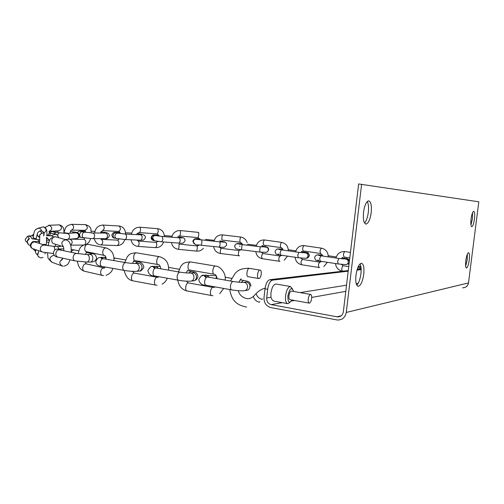 <?xml version="1.0" encoding="UTF-8"?>
<svg xmlns="http://www.w3.org/2000/svg" width="504" height="504" viewBox="0 0 504 504"><rect width="100%" height="100%" fill="white"/><g stroke="black" fill="none" stroke-linecap="round" stroke-linejoin="round"><path stroke-width="0.76" d="M258.93 278.536C261.28 278.473 262.326 269.842 259.957 270.087L259.894 270.094C257.55 270.094 256.479 278.794 258.854 278.542L258.93 278.536M292.383 288.704L290.329 286.486C288.042 287.123 286.461 290.191 285.579 295.672C285.188 300.623 285.976 303.301 287.923 303.698L290.065 302.217M292.099 300.038C289.246 303.786 287.841 302.387 287.885 295.842C289.674 288.433 291.545 286.814 293.492 290.978L293.574 291.457M310.54 294.424L291.337 291.066C290.197 291.388 289.403 292.918 288.962 295.665C288.767 298.141 289.157 299.477 290.134 299.678L309.324 303.143C308.385 302.948 308.02 301.6 308.228 299.093C308.668 296.321 309.437 294.764 310.54 294.424C311.478 294.626 311.844 295.974 311.636 298.475C311.195 301.247 310.426 302.803 309.324 303.143M275.14 301.361C273.187 301.172 271.788 299.811 270.938 297.272L270.932 293.057C271.813 287.627 273.426 284.596 275.77 283.979L276.324 284.073M361.614 184.269L346.267 312.442C345.246 317.438 342.323 319.971 337.491 320.027L270.875 307.591C266.162 306.167 263.875 302.797 264.014 297.467L265.003 288.817C265.847 283.531 267.429 280.495 269.766 279.714L272.418 280.161C270.094 280.948 268.512 283.991 267.674 289.283L266.679 297.952C266.591 301.474 268.103 303.704 271.215 304.637L337.516 316.915C340.723 316.884 342.657 315.214 343.331 311.907L358.634 183.954L478.8 201.802L468.506 282.914C467.819 286.089 465.835 287.727 462.54 287.822M367.259 201.55C368.474 203.824 368.827 207.428 368.304 212.348C367.611 217.451 366.351 221.004 364.543 223.001M360.039 263.907C361.103 266.011 361.393 269.312 360.908 273.811C360.146 279.266 358.779 283.059 356.788 285.188M467.365 254.136L467.227 259.825L465.671 266.257M472.531 212.795L472.418 218.875L470.956 224.979M371.183 212.701C370.182 219.391 368.512 223.184 366.181 224.066C363.8 223.562 362.911 219.618 363.523 212.222C364.537 205.5 366.2 201.707 368.512 200.844C370.919 201.379 371.813 205.33 371.183 212.701M363.762 274.258C362.672 281.364 360.883 285.377 358.388 286.316C356.171 285.85 355.351 282.177 355.95 275.31C357.059 268.172 358.842 264.146 361.305 263.239C363.554 263.731 364.373 267.404 363.762 274.258M469.249 260.114C468.55 264.795 467.649 267.429 466.54 267.996C465.576 267.643 465.331 265.167 465.809 260.574C466.515 255.868 467.416 253.235 468.518 252.68C469.489 253.052 469.734 255.528 469.249 260.114M474.447 219.114C473.779 223.631 472.916 226.164 471.851 226.699C470.843 226.315 470.591 223.719 471.082 218.906C471.75 214.37 472.613 211.844 473.672 211.315C474.686 211.718 474.944 214.32 474.447 219.114M272.418 280.161L348.201 271.177M356.971 270.138L361.141 269.646M269.766 279.714L348.277 270.553M357.153 269.514L361.129 269.054M158.59 268.418L155.893 266.263L154.911 266.326M155.541 267.882L153.235 266.427L151.862 266.616M154.797 268.298L153.386 267.359L155.786 267.926C154.382 268.172 153.468 269.564 153.04 272.116C152.907 274.428 153.449 275.707 154.671 275.946L178.712 280.281C183.298 281.03 187.148 281.32 190.254 281.15C192.289 281.144 193.53 279.991 193.971 277.685C194.008 275.077 192.931 273.508 190.726 272.985L193.259 272.777C195.458 273.3 196.535 274.856 196.491 277.452C196.056 279.752 194.821 280.898 192.786 280.898L191.451 281.03M180.167 272.192L179.846 272.135C178.485 272.393 177.591 273.817 177.162 276.406C177.017 278.756 177.534 280.048 178.712 280.281M155.786 267.926L179.846 272.135C184.218 272.84 187.847 273.124 190.726 272.985L189.762 273.029M192.112 272.872L194.034 272.475L192.049 272.872M188.849 273.029L191.079 271.303M106.18 258.439L104.196 257.248L103.396 257.279M103.509 258.754L101.38 257.368L100.441 257.431M102.356 258.905L101.147 258.218L103.175 258.697C101.688 258.911 100.731 260.24 100.315 262.697C100.202 264.934 100.8 266.181 102.104 266.44L124.482 270.472C128.791 271.171 132.565 271.461 135.809 271.341C137.712 271.341 138.871 270.22 139.287 267.983C139.331 265.476 138.329 263.97 136.288 263.466L138.997 263.315C141.032 263.819 142.034 265.312 141.989 267.807C141.58 270.031 140.421 271.146 138.524 271.152L136.76 271.272M125.918 262.672L125.572 262.615C124.116 262.836 123.178 264.197 122.755 266.692C122.636 268.96 123.209 270.22 124.482 270.472M103.175 258.697L125.572 262.615C129.673 263.271 133.245 263.56 136.288 263.466L135.482 263.498M135.311 263.498L137.598 262.017M113.948 258.647L115.17 258.136L113.898 257.935M63.769 248.875L63.107 248.825M61.778 250.305L59.617 248.787M59.819 249.889L59.315 249.782C57.443 249.871 56.278 251.099 55.831 253.468C55.761 255.578 56.53 256.813 58.136 257.16L74.913 260.858M77.087 253.543L76.608 253.443C74.737 253.543 73.571 254.797 73.118 257.21C73.042 259.365 73.805 260.618 75.405 260.971L86.549 262.08C88.055 262.093 88.994 261.015 89.359 258.836C89.435 256.442 88.685 254.993 87.11 254.501L90.575 254.52C92.15 255.011 92.9 256.448 92.824 258.836C92.459 261.003 91.52 262.08 90.021 262.061L87.072 262.074M59.1 249.77L76.608 253.443L86.625 254.495M90.071 254.514L91.123 254.514M89.302 254.514L91.993 253.607M71.177 252.29C71.877 250.683 72.897 249.889 74.245 249.908L74.718 250.003M39.482 242.777L38.436 241.454L38.323 239.671L39.677 239.784M35.727 242.248L35.059 242.033C32.798 241.87 31.412 242.959 30.895 245.297C30.845 247.149 31.651 248.34 33.321 248.875L42.16 251.918M45.114 245.297L44.547 245.12C42.248 244.957 40.837 246.078 40.307 248.472C40.251 250.368 41.07 251.591 42.771 252.132L53.411 253.512M53.399 253.417L52.933 253.493M35.576 242.203L44.572 245.133L53.556 246.298C54.382 246.702 54.76 247.981 54.678 250.129M53.348 246.286L57.632 246.513L58.741 248.8M59.504 246.569L61.003 245.983M31.878 238.669C31.141 236.628 29.679 235.853 27.487 236.332L25.2 239.444L25.66 241.12L27.21 242.443M27.487 236.332L29.421 238.625L27.09 241.517L28.444 244.509M38.279 239.671L32.224 238.846M46.985 240.225L49.77 240.175M46.305 237.617L49.203 239.992M49.657 235.847L50.551 233.207M50.249 235.841L51.194 235.714L53.626 236.893M53.059 235.034L55.175 234.253C57.128 234.505 58.155 235.595 58.25 237.542M72.387 233.069L73.666 231.96M66.402 233.472L67.013 233.447C68.733 233.787 69.596 234.908 69.59 236.811C69.269 238.512 68.305 239.387 66.704 239.431L64.619 239.444M75.361 232.861L76.104 232.81C77.792 233.144 78.63 234.24 78.624 236.093C78.309 237.756 77.37 238.613 75.795 238.657L67.492 239.362M54.482 232.268L52.87 231.531L51.71 231.714M53.468 232.067L55.692 232.451L54.394 233.762M59.119 232.917L57.406 235.009M55.692 232.451L67.013 233.447L75.329 232.867M103.692 233.062L105.204 232.464M100.85 233.037L102.451 232.004L100.768 231.764M94.916 231.399L91.255 231.21M81.472 231.84L80.703 231.5L81.988 231.777C80.766 231.878 80.004 232.817 79.689 234.599C79.619 236.256 80.136 237.201 81.226 237.441L92.182 238.657C93.486 238.65 94.286 237.819 94.582 236.174C94.62 234.385 93.958 233.314 92.597 232.961L105.506 233.075C106.848 233.421 107.503 234.467 107.465 236.225C107.176 237.838 106.382 238.65 105.09 238.657L92.566 238.657M84.798 232.249L84.565 232.212C83.349 232.312 82.58 233.257 82.265 235.034C82.202 236.697 82.713 237.649 83.803 237.888M82.7 231.897L80.993 231.097M81.988 231.777L92.245 232.955M140.71 234.82L142.437 234.48M138.524 234.719L140.269 234.026L137.321 233.572M115.737 232.779L115.8 232.785C114.339 232.798 113.438 233.667 113.098 235.381C113.047 236.949 113.658 237.888 114.931 238.197L124.683 239.526C125.641 239.52 126.246 238.72 126.504 237.132C126.58 235.412 126.132 234.392 125.156 234.058L140.736 234.826C141.719 235.154 142.178 236.168 142.103 237.857C141.845 239.425 141.233 240.213 140.269 240.213L124.891 239.532M117.942 233.245L117.634 233.182C116.172 233.194 115.271 234.064 114.925 235.784C114.88 237.352 115.492 238.298 116.758 238.606M118.106 233.276L116.89 232.344M115.8 232.785L124.954 234.045M181.175 237.932L183.065 237.781M179.644 237.844L181.957 237.46M155.012 235.374L154.615 235.248C152.945 235.11 151.912 235.91 151.521 237.649L153.361 240.421L154.438 240.773L161.727 241.813L179.021 243.104L180.287 240.761L179.537 237.831L181.654 237.938M156.026 235.683L155.692 235.588C154.022 235.444 152.989 236.25 152.599 237.995L154.438 240.773M162.143 236.489L162.956 239.45L161.727 241.813M158.017 236.029L157.305 235.028M154.923 235.349L162.244 236.496L179.537 237.831M223.215 242.109C225.357 241.718 226.51 242.613 226.668 244.793M222.314 242.071L225.269 242.203M197.02 239.381L194.204 239.117L192.799 241.17L193.92 243.596M194.242 239.098L194.563 239.362L193.12 241.441L194.368 243.955M201.783 240.061L201.877 242.928L201.26 245.309L219.429 247.111L220.097 244.742L219.99 241.888L223.272 242.109M265.085 247.174L265.791 247.086C267.504 247.319 268.361 248.302 268.367 250.034C268.09 251.452 267.227 252.221 265.791 252.34L259.749 252.044L259.818 249.593L260.36 246.796L266.106 246.897C267.813 247.124 268.663 248.107 268.67 249.827L267.41 251.773M234.637 246.065L234.669 246.645M238.361 243.974L242.084 244.572L241.479 249.808L259.749 252.044M239.463 244.194L237.705 243.438L235.966 244.049M239.816 246.544L239.809 245.933M238.631 244.037L237.289 243.615C235.935 243.797 235.066 244.616 234.669 246.084C235.11 248.113 235.941 249.115 237.176 249.083L241.454 249.808M305.014 252.932L305.6 252.913C307.201 253.235 307.988 254.249 307.969 255.963C307.654 257.481 306.766 258.25 305.292 258.275L298.267 257.714L297.732 255.137L298.948 252.365L306.671 252.813C308.265 253.134 309.053 254.148 309.034 255.856C308.725 257.361 307.831 258.13 306.363 258.161L306.174 258.18M302.816 252.813L303.628 251.943M277.805 254.23L278.888 254.06M278.794 249.367L281.345 249.827L280.092 252.561L280.678 255.125L298.267 257.714M280.955 249.77L278.536 248.913M279.474 249.512L278.126 248.944L276.822 249.209M299.029 252.378L281.345 249.827M345.271 259.106L345.87 259.087C347.508 259.428 348.308 260.48 348.283 262.231C347.955 263.787 347.042 264.575 345.53 264.594L338.216 263.964L337.611 261.311L338.934 258.483L347.048 258.993L349.404 261.154M343.174 258.98L344.068 258.092M349.171 263.057L346.708 264.48M317.476 260.278L318.515 260.133M318.471 255.314L320.972 255.78L319.618 258.571L320.267 261.204L338.216 263.964M320.802 255.755L318.352 254.835M319.221 255.478L317.829 254.867L316.537 255.112M339.028 258.495L320.972 255.78M186.322 281.144L188.364 282.901L212.927 287.387C210.433 287.475 209.355 295.753 211.856 295.583L187.186 290.972C184.59 291.117 185.648 282.964 188.231 282.908L188.811 283.015M215.674 266.106L215.303 266.062C212.789 266.043 211.749 274.472 214.294 274.277C215.573 274.308 216.518 275.776 217.142 278.687M191.01 261.992L190.537 261.916C187.929 261.866 186.915 270.169 189.554 269.999L214.294 274.277M178.41 271.883L181.062 265.829C183.002 264.354 182.303 262.584 190.134 261.853L215.378 266.062C219.637 265.929 226.264 272.595 225.181 279.978L225.282 280.111M215.303 286.915L213.526 287.513M124.236 270.44C125.584 276.652 128.545 280.13 133.119 280.867C130.341 280.955 131.355 273.092 134.121 273.086L134.744 273.2M133.119 280.867L156.07 285.157C153.367 285.264 154.4 277.282 157.09 277.257L157.815 277.427M159.711 256.731L159.314 256.681C156.593 256.612 155.604 264.745 158.357 264.6C159.358 264.518 160.19 265.923 160.845 268.815M136.786 252.907L136.282 252.825C133.484 252.731 132.52 260.738 135.343 260.625L158.357 264.6M124.816 262.483L127.355 256.593C129.339 255.1 128.381 253.543 135.941 252.775L159.39 256.681C165.778 258.432 168.865 262.886 168.651 270.043L168.714 270.188M86.442 263.926L103.887 267.844C100.391 267.693 99.313 275.291 102.803 275.474L84.842 271.328C81.346 271.133 82.398 263.687 85.9 263.85L86.839 264.058M106.552 248.031L105.972 247.943C102.577 247.697 101.386 255.062 104.737 255.559M88.685 244.49L87.929 244.339C84.357 244.087 83.387 251.723 86.972 251.843L104.712 255.534M105.147 266.988L103.711 268.323L104.511 267.933M62.584 258.936C59.1 261.343 58.974 263.699 62.194 266.011L52.151 262.345C48.768 259.415 49.241 257.072 53.569 255.326L54.325 255.465M66.503 239.986L65.589 239.797C61.564 241.063 60.82 243.356 63.359 246.658M48.031 245.794C50.098 237.403 50.513 238.159 55.352 236.741L55.453 236.773C51.402 236.344 50.268 243.274 54.293 243.86L63.384 246.739M55.786 236.811L65.93 239.828C68.16 240.673 69.476 241.781 69.873 243.161C70.44 244.547 71.398 245.732 71.152 252.019L70.837 252.221M37.598 254.81C35.482 253.638 34.971 251.975 36.08 249.827M38.928 257.191C37.359 255.73 37.183 254.104 38.392 252.302M46.488 244.421L42.393 244.421M43.306 233.031L42.115 233.125C39.785 234.039 38.984 235.658 39.728 237.982M43.703 235.841C44.654 233.226 43.766 231.556 41.038 230.832L39.879 230.927C36.565 232.936 36.439 235.091 39.507 237.384M36.156 238.638L33.075 238.008M41.662 230.927C41.309 229.352 40.333 228.425 38.732 228.148L35.752 229.433M43.968 233.043C46.985 230.643 46.752 228.583 43.256 226.85L41.076 227.405M48.856 231.418C52.536 229.761 52.7 227.72 49.354 225.288L48.397 225.345M49.6 231.374L58.697 230.826C62.294 229.207 62.458 227.216 59.182 224.841L58.294 224.885M49.512 231.481L48.649 234.914L46.84 235.028M83.406 239.368L83.973 239.368C86.064 240.553 86.373 242.285 84.886 244.572M70.119 239.35L70.314 239.375C72.683 241.051 72.784 242.947 70.617 245.064M68.594 233.333L64.065 232.754M69.924 233.245L69.905 233.232C70.516 231.122 70.995 230.089 71.335 230.133C74.277 228.596 74.453 226.668 71.858 224.337L71.423 224.324M71.335 230.133L84.981 230.315C87.898 228.81 88.068 226.92 85.497 224.639L85.037 224.627M83.664 245.051L70.648 245.158M117.35 240.112L117.665 240.124C119.448 242.311 119.284 244.119 117.161 245.568L101.002 244.944C103.1 243.476 103.27 241.63 101.512 239.419L100.258 238.657M101.285 239.4L117.608 240.112L119.202 239.016M94.991 232.987L94.651 232.81M100.271 233.031L102.476 230.599C104.605 229.118 104.782 227.273 103.011 225.067L102.785 225.055M102.476 230.599L118.623 231.443C120.771 229.982 120.954 228.167 119.158 226L118.906 225.981M155.944 242.374L156.108 242.386C157.097 244.472 156.92 246.229 155.578 247.666L137.976 246.412C139.262 244.957 139.444 243.18 138.505 241.082L136.773 240.061M138.367 241.063L156.076 242.38L158.086 241.441M139.419 232.558L139.438 232.564C140.748 231.084 140.931 229.307 139.986 227.228L139.854 227.216M136.792 234.631C136.521 233.862 137.403 233.176 139.438 232.564L157.04 233.951C158.401 232.489 158.584 230.731 157.588 228.665L157.456 228.659M197.121 245.921L197.171 245.927C197.366 247.911 197.177 249.644 196.61 251.118L196.598 251.112M199.357 245.095L197.165 245.921L178.996 244.119C179.122 246.103 178.933 247.842 178.435 249.335L178.429 249.329M179.909 235.784L179.915 235.784C180.413 234.266 180.602 232.527 180.476 230.567L198.62 232.413M178.775 235.916L198.097 237.617C198.671 236.111 198.859 234.379 198.664 232.42M239.091 250.538L239.041 250.532C238.442 252.428 238.241 254.155 238.449 255.723L220.469 253.493M221.105 248.333L221.048 248.327C220.38 250.204 220.179 251.931 220.456 253.499C216.575 252.756 214.307 250.431 213.646 246.538M221.974 240.049L221.962 240.055C221.684 238.455 221.88 236.729 222.548 234.877L222.598 234.883M221.962 240.055L239.973 242.241C239.765 240.647 239.967 238.921 240.566 237.05L240.572 237.05C243.816 237.579 245.996 239.394 247.111 242.487M280.155 256.045L280.022 256.026C278.63 257.827 278.416 259.579 279.373 261.28L262.294 258.703C258.521 257.853 256.36 255.471 255.805 251.565M263.101 253.525L262.93 253.499C261.494 255.276 261.28 257.015 262.294 258.703M263.888 245.171L263.857 245.171C262.83 243.457 263.038 241.718 264.48 239.961L264.613 239.98M263.857 245.171L280.967 247.628C279.991 245.908 280.205 244.157 281.597 242.374L281.73 242.393M319.927 262.149L319.775 262.137C318.27 263.964 318.043 265.753 319.095 267.504L301.726 264.764C297.814 263.831 295.615 261.33 295.136 257.254M302.583 259.478L302.394 259.447C300.844 261.248 300.623 263.019 301.726 264.764M303.389 250.935L303.358 250.935C302.236 249.171 302.457 247.395 304.013 245.612L304.158 245.631M303.358 250.935L320.758 253.537C319.687 251.761 319.908 249.965 321.42 248.157L321.571 248.176M242.928 282.372L244.056 282.303C246.431 282.851 247.596 284.483 247.558 287.192C247.092 289.567 245.769 290.751 243.602 290.758C240.641 290.978 236.729 290.695 231.859 289.901C230.775 289.68 230.322 288.357 230.492 285.932C230.927 283.248 231.777 281.761 233.031 281.465L233.031 281.465C237.686 282.215 241.359 282.498 244.056 282.303L246.399 282.038C248.762 282.587 249.921 284.206 249.883 286.902C249.417 289.264 248.107 290.443 245.946 290.449L245.102 290.556M241.271 282.36L243.407 280.388M206.13 277.597L204.479 276.299L207.283 276.967C205.978 277.244 205.103 278.699 204.674 281.339C204.517 283.727 205.002 285.037 206.13 285.258L231.859 289.901M215.687 278.435L216.707 276.551M209.336 277.326L206.438 275.077L205.222 275.184M206.426 276.803L203.95 275.291L201.802 275.846M233.333 281.522L207.283 276.967M343.23 265.759L343.066 265.734C341.618 267.605 341.391 269.419 342.367 271.183C338.329 270.238 336.042 267.693 335.5 263.548M344.1 257.015L344.075 257.021C343.079 255.232 343.306 253.411 344.755 251.565L344.887 251.584M361.11 268.645L360.732 269.098M359.006 266.66L360.473 266.332M249.726 268.411L249.316 268.342C246.928 268.336 245.864 276.973 248.283 276.734L258.854 278.542M259.825 301.613L259.239 302.217C256.221 301.392 254.262 299.471 253.348 296.453L253.94 295.842M262.578 298.834L262.004 299.376C258.993 298.538 257.027 296.617 256.101 293.612L256.687 293.007M266.679 297.952L270.938 297.272M271.215 304.637L282.278 302.665M291.507 301.02L294.557 300.478M311.711 297.423L345.788 291.356M300.126 292.603L346.531 285.182M356.196 283.632L358.174 283.317M336.956 316.84L341.233 315.781M346.267 312.442L468.506 282.914M267.674 289.283L265.003 288.817M160.266 266.351L153.235 266.427C151.509 265.721 149.713 267.145 147.836 270.698C148.951 274.441 151.118 276.173 154.331 275.89M194.796 280.394C195.917 280.268 196.925 279.203 197.833 277.213M187.293 270.648L190.777 271.247C194.903 272.437 196.743 271.221 197.933 276.576M179.109 269.231L168.67 267.422M105.909 257.242L101.38 257.368C99.042 258.035 98.066 256.505 95.804 261.469C96.163 266.106 100.202 265.898 101.739 266.37M139.759 270.994C140.408 271.536 141.737 270.377 143.76 267.529M133.384 261.286L137.271 261.96C140.698 261.658 142.884 263.334 143.842 266.988M125.477 259.919L115.17 258.136M63.769 248.831L56.467 249.184C55.018 249.36 53.991 250.526 53.386 252.687C53.84 255.427 55.251 256.882 57.632 257.046M90.562 262.055C94.96 262.011 96.031 259.919 96.422 258.508M86.215 252.403L91.514 253.506C92.465 254.117 95.697 253.052 96.491 258.054M78.769 250.847L71.259 249.423M39.583 241.517L33.8 241.573C32.514 241.391 31.343 242.537 30.278 245.02C30.297 246.878 31.147 248.107 32.829 248.718M57.632 246.513L60.203 246.569M48.819 242.292L46.651 242.021M33.346 235.954C31.027 235.683 29.068 235.809 27.468 236.338M29.402 238.631C28.419 238.827 27.676 239.816 27.172 241.586C27.449 243.854 28.482 245.108 30.265 245.347M46.349 237.491L47.817 238.121M58.281 237.428C58.3 235.708 57.418 234.581 55.635 234.051L49.014 233.037M33.699 234.158L31.676 235.878M46.431 235.696L51.194 235.714L55.157 234.221L52.958 235.072M79.367 235.759C79.166 233.944 78.952 232.401 73.527 231.941L70.365 231.512M64.342 230.958L64.008 230.945M77.024 238.43C77.849 238.461 78.624 237.642 79.342 235.973M57.966 231.21L52.87 231.531C51.956 231.399 50.86 231.922 49.575 233.1M109.318 235.891C109.393 233.938 107.95 232.779 104.99 232.426L102.451 232.004M94.954 231.26L94.387 231.248M79.008 236.93L80.987 237.397M105.506 238.65C106.627 239.224 107.894 238.367 109.292 236.086M85.46 231.147L81.377 231.097C79.544 230.945 78.189 231.481 77.314 232.691M145.335 237.598C146.04 236.048 142.89 234.165 142.128 234.417L140.269 234.026M119.908 232.495L117.092 232.35C113.457 232.558 113.835 231.493 111.793 234.984C112.279 237.132 113.211 238.178 114.603 238.121M140.484 240.225C143.684 240.112 143.722 240.584 145.31 237.781M131.664 233.094L125.534 232.779M140.736 234.826L141.781 234.858M185.094 240.635C184.785 238.694 183.998 237.712 182.732 237.686L177.641 236.685M158.798 235.141L153.815 234.971C152.699 234.94 151.811 235.778 151.137 237.491C151.238 239.066 151.887 240.017 153.071 240.326M179.134 243.111C183.695 242.897 182.158 244.383 185.075 240.817M172.084 236.181L164.329 235.576M219.757 240.887L224.847 241.939M194.525 239.381L193.158 241.466C195.703 246.922 198.475 244.037 201.26 245.309M219.467 247.118L222.673 247.332C223.606 246.632 223.272 249.071 226.617 245.089M214.276 240.32L205.575 239.45M200.063 238.896C197.14 238.864 197.039 238.165 194.204 239.117M196.856 239.343L219.99 241.888M261.872 245.977L265.961 246.651L268.399 248.333M256.492 245.328L247.458 244.232M241.945 243.583L237.289 243.615M242.084 244.572L260.36 246.796M301.449 251.635L303.553 251.931C308.479 252.995 308.24 251.994 309.374 255.591M307.931 257.727L309.343 255.799M282.738 249.026L278.126 248.944C276.885 248.825 275.852 249.675 275.039 251.496C276.072 254.848 276.066 254.224 280.589 255.112M295.936 250.841L288.282 249.738M341.97 257.783L343.98 258.079C348.233 258.873 347.779 258.476 349.518 260.203M348.258 264.09L349.127 263.453M322.541 254.974L317.829 254.867C316.474 254.759 315.403 255.629 314.609 257.481C315.567 260.902 315.863 260.31 320.172 261.192M336.313 256.933L328.23 255.723M177.792 280.117C178.813 286.058 181.843 289.655 186.883 290.921M211.856 295.583L212.934 295.703M187.526 270.409L186.272 272.91M219.757 293.63L223.744 288.433M156.07 285.157L157.015 285.264M159.182 276.765L157.311 277.288L134.266 273.08L132.451 271.335M133.831 260.839L132.483 263.409M162.093 284.149C164.543 282.788 166.276 280.81 167.297 278.227M77.49 261.343C78.114 266.616 80.426 269.911 84.426 271.24M102.803 275.474L103.566 275.575M104.996 255.597L104.794 255.541C105.5 255.868 105.985 257.103 106.243 259.232M113.904 260.574C114.263 254.029 111.661 249.82 106.105 247.949L87.715 244.301C79.065 245.366 79.663 249.329 78.057 253.714M86.631 251.817L85.529 254.463M106.029 275.36C109.954 273.735 112.203 271.404 112.783 268.361M85.245 262.061L86.323 263.901M47.439 253.008C48.642 258.76 46.242 256.889 51.767 262.212M62.194 266.011L63.12 266.181M62.836 258.199L61.57 260.284L62.528 259.069M63.34 246.613L62.893 245.839C63.548 246.626 63.85 248.258 63.788 250.727M55.673 244.295L55.207 246.387M64.021 266.175C68.286 264.619 67.92 264.562 70.056 259.787M61.16 257.827L62.78 258.388M35.343 249.568L35.507 250.324L36.017 249.801M40.843 257.947C38.191 256.719 37.22 255.585 37.932 254.545L38.644 250.708M39.425 243.451C40.364 235.091 38.361 235.311 42.115 233.125L39.879 230.927L41.019 230.813C43.319 231.399 44.201 232.766 43.672 234.902M36.061 239.45L37.038 234.751L38.657 236.949M46.456 244.396L46.513 237.857M40.994 257.954L43.016 257.355M44.932 253.928L45.423 252.712M35.488 251.42L32.974 248.774M33.069 238.102C34.354 231.292 33.85 229.818 38.531 228.136L43.3 226.844C47.596 227.865 46.992 232.697 46.79 235.721M45.014 227.436L49.253 225.282L59.277 224.841C64.72 226.598 63.687 229.755 64.033 233.396M58.036 232.766L57.91 230.876M48.554 235.815L48.636 234.996M84.767 238.039L83.872 239.356L69.949 239.154M64.071 232.3C65.337 228.747 64.978 225.521 71.807 224.33L85.661 224.645C92.541 227.26 90.468 229.553 91.287 232.924M85.611 232.369L85.044 230.322M90.562 238.606C89.888 241.114 88.54 242.991 86.518 244.251M99.521 244.705C96.724 243.772 95.01 241.756 94.38 238.657M94.632 232.98L94.645 232.873C95.577 227.896 98.356 225.294 102.98 225.061L119.442 226.019C123.442 226.913 125.483 229.597 125.572 234.077M120.135 233.591C120.053 232.357 119.65 231.651 118.931 231.487M100.29 244.868L101.002 244.944M124.853 239.539C123.537 243.331 121.042 245.341 117.375 245.574M137.976 246.412L136.452 246.135C133.453 245.12 131.657 243.01 131.065 239.809M131.393 234.366C132.458 229.667 135.318 227.285 139.967 227.222L158.225 228.747C162.181 229.792 164.222 232.426 164.361 236.659M159.088 236.174L157.576 234.058M163.649 241.958C162.2 245.769 159.51 247.672 155.578 247.666M171.858 237.239C172.551 233.881 174.542 231.714 177.83 230.744L180.47 230.561M198.097 237.617L200.403 239.91M203.408 248.321C201.587 250.375 199.326 251.307 196.61 251.118L178.435 249.335C174.542 248.692 172.223 246.424 171.48 242.544M219.164 247.086L221.061 248.321L239.053 250.532L241.24 249.782M214.061 241.29C215.107 237.132 217.778 234.977 222.069 234.833L240.572 237.05M239.973 242.241C241.681 242.922 242.449 243.703 242.279 244.597M239.564 255.774L238.449 255.723M287.488 256.127L284.13 260.316M261.305 252.221L262.968 253.499L280.192 256.045L282.019 255.326M256.259 246.298C257.311 242.09 259.963 239.967 264.222 239.929L281.616 242.367C285.995 243.419 288.212 246.242 288.282 250.828M262.508 245.41L261.412 246.916M280.967 247.628C282.29 248.062 282.977 248.882 283.027 250.066M280.003 261.337L279.373 261.28M327.398 262.3L323.795 266.641M300.718 258.023L302.438 259.447L319.939 262.156L321.785 261.437M295.653 251.887C296.78 247.697 299.477 245.593 303.755 245.58L321.445 248.157C325.924 249.259 328.186 252.164 328.23 256.87M302.016 251.156L300.919 252.617M320.758 253.537L322.837 256.057M319.719 267.574L319.095 267.504M240.137 279.821L243.13 280.337C247.93 281.446 250.06 280.961 250.942 285.976M216.235 275.707L203.95 275.291C202.432 274.592 200.686 276.066 198.715 279.707C199.754 283.588 202.123 285.415 205.815 285.201M231.556 278.334L225.2 277.238M348.749 266.61L343.104 265.734L341.296 264.361M336.023 258.042C337.176 253.707 339.992 251.534 344.452 251.528L350.45 252.391M342.38 257.399L341.429 258.81M361.103 268.519L357.67 267.989M344.075 257.021L349.795 257.872M358.161 266.805L361.009 267.473M238.726 282.196L241.126 278.75M230.504 281.024L235.324 273.042C237.731 271.335 238.512 268.607 248.667 268.248L259.957 270.087M238.266 290.701C239.425 294.897 242.241 297.53 246.727 298.607C249.077 298.966 251.282 298.248 253.348 296.453L256.101 293.612C258.584 290.934 261.576 289.113 265.091 288.143M246.645 307.081C233.604 304.681 231.342 297.278 229.685 289.51M287.923 303.698L274.409 301.228M290.329 286.486L275.77 283.979M340.773 316.109L337.516 316.915M366.181 224.066L365.576 223.99M358.388 286.316L357.802 286.215"/></g></svg>
